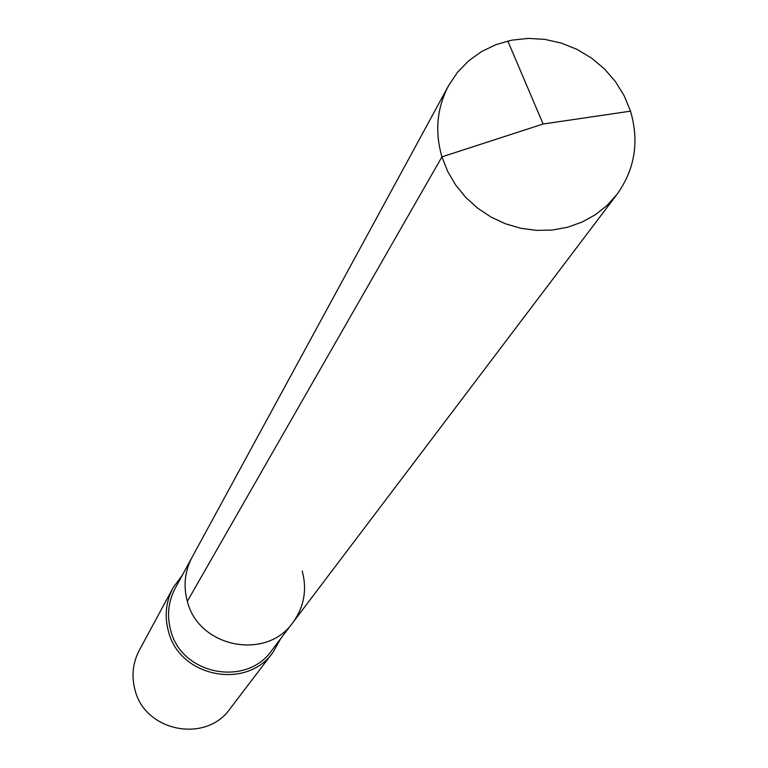 <?xml version="1.0" encoding="UTF-8"?>
<svg xmlns="http://www.w3.org/2000/svg" width="768" height="768" viewBox="0 0 768 768"><rect width="100%" height="100%" fill="white"/><g stroke="black" fill="none" stroke-linecap="round" stroke-linejoin="round"><path stroke-width="1.15" d="M302.208 570.989C307.21 589.709 304.128 606.864 292.944 622.454C266.438 660.989 198.47 647.501 187.344 601.277C183.187 585.888 184.762 571.248 192.048 557.347C184.762 571.248 183.187 585.888 187.344 601.277C198.47 647.501 266.438 660.989 292.944 622.454L617.002 194.352L606.998 205.488L595.19 214.838L581.894 222.163L567.427 227.28L552.163 230.045L536.486 230.381L520.79 228.278L505.498 223.795L490.973 217.027L477.619 208.157L465.754 197.405L455.693 185.059L447.686 171.427L441.936 156.864L187.344 601.277M292.944 622.454L271.709 650.506C246.298 687.437 181.286 674.592 170.688 630.346C166.733 615.61 168.25 601.584 175.238 588.259L448.57 85.67C436.886 107.971 434.669 131.702 441.936 156.864L543.12 124.003L630.528 111.158L624.23 95.837L615.446 81.619L604.426 68.899L591.485 58.051L576.979 49.363L561.322 43.085L544.944 39.398L528.317 38.4L511.91 40.138L496.186 44.554L481.594 51.542L468.547 60.912L457.43 72.394L448.57 85.67M182.4 575.078L173.069 587.789C165.888 601.555 164.342 616.042 168.432 631.258C179.395 677.05 246.634 690.432 273.034 652.291L280.762 638.554M273.034 652.291L229.997 708.816C205.901 743.587 144.883 731.539 135.005 689.885C131.328 676.042 132.758 662.851 139.296 650.294L173.069 587.789M507.811 41.011L543.12 124.003L630.528 111.158C639.398 141.6 634.886 169.334 617.002 194.352"/></g></svg>
